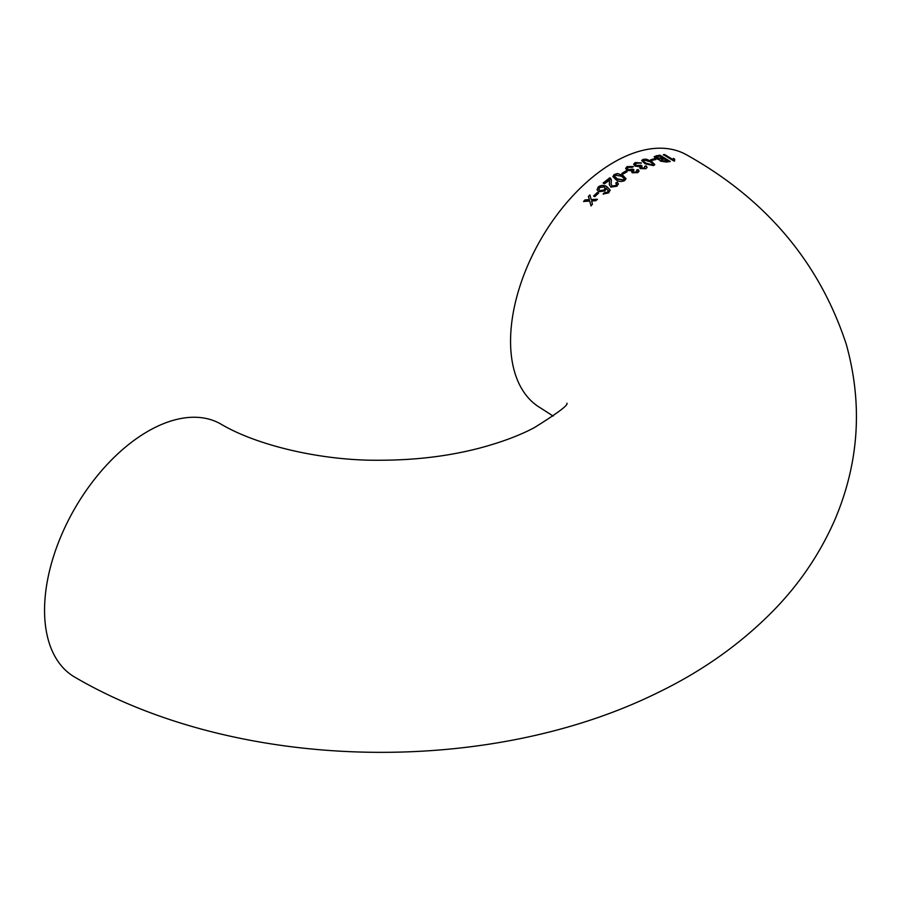 <?xml version="1.0" encoding="UTF-8"?>
<svg xmlns="http://www.w3.org/2000/svg" width="901" height="901" viewBox="0 0 901 901"><rect width="100%" height="100%" fill="white"/><g stroke="black" fill="none" stroke-linecap="round" stroke-linejoin="round"><path stroke-width="1.35" d="M636.669 170.12L636.511 171.978L633.426 171.978L632.784 171.055L634 169.895L632.93 169.129L628.301 169.636L627.4 168.498L628.29 167.293L632.119 167.338L633.324 166.572L627.13 166.572L625.621 168.374L626.95 170.39L631.488 170.762L632.119 172.767L637.762 172.654L639.079 171.179L638.145 169.512L636.669 170.12L637.255 171.145M553.169 416.104L540.814 408.119A146.108 84.356 120 0 1 518.424 291.034A146.108 84.356 120 0 1 613.874 162.281A146.108 84.356 120 0 1 686.934 155.051C766.278 199.459 819.392 262.54 846.276 344.283C862.876 403.997 859.115 462.393 834.99 519.46C820.248 553.214 799.863 583.454 773.869 610.157C741.208 643.517 702.589 670.975 658 692.554C486.822 777.293 236.591 771.774 74.817 677.169A146.108 84.356 -60 0 1 52.416 560.084A146.108 84.356 -60 0 1 147.865 431.331A146.108 84.356 -60 0 1 220.925 424.089C255.974 445.049 321.094 461.098 381.078 460.231C416.003 460.096 448.585 456.12 478.836 448.304C500.821 442.481 519.235 435.634 534.102 427.772C557.516 413.221 568.463 405.033 566.943 403.197M626.95 170.39L627.513 170.649M585.053 199.876L583.589 201.441L589.693 201.081L590.988 205.766L592.464 204.2L591.574 200.979L595.831 200.754L597.34 199.256L591.18 199.549L589.907 194.92L588.409 196.418L589.299 199.65L585.053 199.876L583.679 201.633M597.295 192.487L593.59 196.013L594.784 196.677L598.489 193.163L597.295 192.487L593.669 196.215M598.298 186.912L597.07 189.751L598.681 191.744L605.033 190.956L606.125 188.084L608.378 191.035L607.578 192.161L604.267 192.78L603.107 194.008L608.693 192.893L610.123 190.021L606.869 186.687C604.177 184.885 601.316 184.953 598.298 186.912L597.104 189.863M608.254 190.438L607.578 192.161M609.549 179.772L609.301 184.581L610.844 187.104L616.87 186.214L618.401 183.905L617.253 182.081L615.788 182.982L616.622 183.995L615.698 185.516L612.139 186.034L611.103 184.074L611.396 180.144L609.921 177.734L603.163 182.982L604.503 183.736L609.605 180.11M624.686 180.56L626.004 178.623L622.771 175.323L617.512 173.533L614.189 174.524L612.883 176.596L616.115 179.873C618.717 181.732 621.577 181.957 624.686 180.56M625.801 170.987L621.915 173.364L623.109 174.062L627.006 171.686L625.801 170.987L621.927 173.623M647.042 167.62L646.096 166.133L644.643 166.606L644.508 168.307L641.433 168.16L642.019 165.998L640.949 165.232L636.331 165.469L635.419 164.342L636.309 163.306L641.332 162.901L635.149 162.585L633.651 164.117L634.991 166.099L639.519 166.674L640.172 168.543L645.78 168.735L647.076 167.485L646.13 165.863L644.677 166.347L644.53 168.048L641.456 167.89L640.825 167.113M653.552 165.626L654.813 164.601L651.569 161.38L646.321 159.173L643.032 159.387L641.737 160.491L644.992 163.734L653.552 165.626M654.441 158.711L650.68 159.781L651.873 160.491L655.635 159.432L654.441 158.711L650.623 160.063M659.521 160.006L660.501 161.133L666.503 162.045L670.198 161.414L659.791 155.13L654.216 156.639L655.387 158.396L659.532 159.86M674.489 161.166L674.522 159.387L673.396 158.362L672.732 159.443L664.623 154.544L663.395 154.657L673.79 160.964L674.579 160.896L674.624 159.105L673.396 158.362L672.63 159.725L664.623 154.544M674.196 159.815L674.624 159.105M673.295 158.644L672.63 159.725M664.533 154.826L663.305 154.938M670.107 161.684L659.791 155.13M659.712 155.411L656.086 155.794M656.018 156.076L654.205 156.785M661.3 159.646L661.717 161.009L661.233 159.928L661.717 161.009L667.528 161.178L664.409 158.948L661.3 159.646L661.784 160.727L667.607 160.896M656.401 156.999L656.761 158.351L663.136 158.508L659.611 156.076L656.041 157.326M656.469 156.718L656.829 158.069L663.215 158.227M655.579 159.702L654.385 158.993M654.768 164.737L651.569 161.38M651.513 161.651L646.321 159.173M646.276 159.454L643.032 159.387M642.987 159.657L641.737 160.626M644.192 160.355C643.19 161.347 643.888 162.394 646.276 163.498L652.324 165.176L653.011 164.005L650.263 161.808L644.226 160.085L643.562 160.93M644.226 160.085C643.235 161.076 643.922 162.124 646.321 163.227L652.369 164.906L653.011 164.005M641.433 168.16L640.791 167.237M641.985 166.268L640.949 165.232M640.915 165.502L640.228 165.694M640.206 165.964L636.331 165.469M636.309 165.739L635.43 164.478M641.298 163.171L635.149 162.585M635.126 162.856L633.662 164.252M639.057 171.303L638.145 169.512M638.133 169.771L636.658 170.379L636.511 171.978M636.5 172.237L633.426 171.978M633.414 172.237L632.806 171.179M633.989 170.154L632.93 169.129M632.919 169.388L632.209 169.67M632.198 169.929L628.301 169.636M628.301 169.895L627.411 168.622M633.313 166.843L627.13 166.572M627.13 166.831L625.632 168.498M627.006 171.933L625.812 171.246M626.004 178.747L622.771 175.323M622.782 175.571L617.512 173.533M617.523 173.78L614.189 174.524M614.212 174.76L612.894 176.72M614.719 176.573L617.467 179.175L623.526 180.11L624.179 178.522L621.442 176.202L615.383 175.211L614.696 176.45L617.444 178.927L623.503 179.862L624.202 178.77M618.413 184.029L617.253 182.081M617.286 182.317L615.822 183.218M616.622 184.119L615.698 185.516M615.743 185.752L612.139 186.034M612.184 186.27L611.126 184.187M611.407 180.268L610.709 178.364M610.732 178.601L609.921 177.734M609.954 177.97L603.208 183.207M609.583 179.997L609.414 182.441M609.459 182.666L609.335 184.694M608.276 190.561L608.434 191.249M607.634 192.375L605.81 192.949M605.866 193.163L604.267 192.78M604.334 192.994L603.174 194.222M610.168 190.246L606.869 186.687M606.914 186.912C604.222 185.099 601.372 185.178 598.354 187.126M598.883 189.525L599.987 190.775L604.256 190.201L605.089 188.208M599.931 190.561L604.188 189.976L605.067 188.095L604.143 186.98L599.604 187.498L598.85 189.424L599.987 190.775M598.557 193.366L597.363 192.701M591.09 205.957L589.693 201.081M597.419 199.459L591.18 199.549M589.986 195.123L588.409 196.418M588.488 196.621L589.299 199.65M589.378 199.842L585.143 200.067"/></g></svg>
